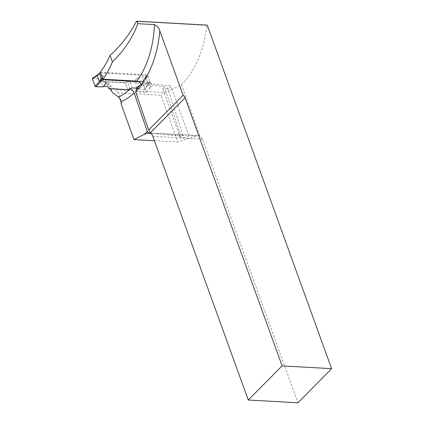 <?xml version="1.0" encoding="UTF-8"?>
<svg xmlns="http://www.w3.org/2000/svg" width="424" height="424" viewBox="0 0 424 424"><rect width="100%" height="100%" fill="white"/><g stroke="black" fill="none" stroke-linecap="round" stroke-linejoin="round"><path stroke-width="0.32" stroke-dasharray="2.12 1.59" d="M100.292 72.213L147.536 74.852L151.734 86.157L141.643 85.59M135.638 91.785L146.349 92.464L149.635 88.314L145.57 77.353A82.526 50.748 -86.8 0 0 147.536 74.852M145.57 77.353L142.363 81.721L135.866 81.355L166.945 85.712L169.627 85.489L170.496 85.754L170.946 86.825L168.37 88.701L164.305 89.379L162.774 88.86L162.646 88.362L164.268 86.766L127.651 81.742L125.266 82.59L107.246 81.583L109.784 85.16L115.307 89.782L165.122 92.565L181.461 84.8C195.226 70.734 203.737 50.928 206.992 25.382L136.337 21.439M121.211 104.219L121.662 102.157L118.291 92.845L160.945 95.225L177.889 142.035L154.405 140.72M165.122 92.565L160.945 95.225M118.291 92.845L115.307 89.782M109.768 88.595L107.246 81.583M132.208 87.943L129.696 81.17L125.356 82.828L127.873 89.602L125.266 82.59M181.461 84.8L199.974 135.945L202.524 139.146L297.966 402.8M199.974 135.945L198.485 135.643L196.201 135.966L177.889 142.035M183.995 135.282L177.412 134.917L182.945 135.526L183.995 135.282C186.682 134.959 188.288 135.049 188.807 135.553L188.818 135.579C189.549 136.973 180.539 138.653 180.227 137.175L180.958 136.279L159.488 133.915L150.727 133.428M177.412 134.917L162.201 133.618L150.679 133.396M129.866 88.839L127.651 81.742M150.568 133.056L159.488 133.915M149.635 88.314L151.734 86.157M136.523 91.913L136.459 90.932M136.295 88.256L135.866 81.355M142.363 81.721L146.349 92.464M164.268 86.766L180.958 136.279M182.945 135.526L166.945 85.712M109.784 85.16L112.355 92.247M100.557 72.933L147.202 75.536A0.763 0.488 -135.9 0 1 148.04 76.203L145.814 78.498L146.148 76.309L137.964 77.942L133.608 81.387L137.964 77.942M148.04 76.203L150.08 81.71A0.763 0.488 -135.9 0 1 150.027 82.208A0.763 0.488 -135.9 0 1 149.72 82.309L138.664 81.694M129.696 81.17L133.608 81.387M125.356 82.828L106.042 81.752L105.205 79.802L101.294 79.585L103.726 76.034L99.38 73.702L98.214 74.375M141.256 84.562L148.66 83.083L145.003 89.31A0.763 0.488 -135.9 0 1 144.626 89.464L148.66 83.083M97.986 74.608L98.543 74.147M92.501 78.345A0.763 0.488 -135.9 0 1 92.792 78.281L99.38 73.702M103.726 76.034L100.281 79.034L101.294 79.585M92.792 78.281L100.281 79.034L103.17 86.819L100.281 79.034L93.206 78.323M145.814 78.498L148.077 84.026L145.013 88.865L142.342 81.668A0.763 0.488 44.1 0 0 141.483 80.995L146.148 76.309M142.342 81.668L145.882 78.111M141.483 80.995L134.244 80.926M145.013 88.865A0.763 0.488 -135.9 0 1 145.003 89.31M144.626 89.464L138.489 88.849M108.555 88.526L106.042 81.752M107.717 86.576L105.205 79.802M196.201 135.966L188.807 135.553M152.831 136.374L202.524 139.146M121.662 102.157L121.02 101.5M99.857 72.896L98.829 73.962M147.202 75.536L146.174 76.601M149.72 82.309L148.686 83.374M150.08 81.71L147.859 84.005M162.201 133.618L198.432 135.643M188.818 135.579L170.967 86.252M180.227 137.175L162.668 88.68M150.027 82.208L148.469 83.814"/><path stroke-width="0.64" d="M110.049 55.348L112.408 61.872A75.297 46.301 93.2 0 1 102.894 79.23L100.292 72.213A82.526 50.748 93.2 0 0 110.049 55.348C121.37 45.092 130.131 33.788 136.337 21.439L136.857 21.2L207.241 25.127L331.6 368.657L282.124 365.896L185.081 97.822L150.456 132.738L150.679 133.396A7.611 4.68 93.2 0 1 152.831 136.374L248.273 400.028L282.124 365.896M154.405 140.72L134.011 139.586L121.211 104.219L121.02 101.5C120.04 99.158 119.165 97.7 118.386 97.117A75.297 46.301 -86.8 0 0 130.041 88.987L129.866 88.839M118.386 97.117L112.355 92.247L109.795 88.669L127.9 89.676L129.908 88.971M130.041 88.987C131.896 89.443 133.268 90.736 134.164 92.872L147.245 131.408L144.409 134.275L134.011 139.586M127.9 89.676L108.555 88.526L107.717 86.576L103.811 86.358L106.239 82.807L101.898 80.475L99.311 81.297L97.271 75.79L99.55 73.002A0.763 0.488 -135.9 0 1 99.857 72.896L100.557 72.933M248.273 400.028L297.966 402.8L331.6 368.657M147.245 131.408L148.501 132.892L144.409 134.275M112.408 61.872C124.433 50.212 132.882 37.476 137.752 23.68L154.421 24.608C157.097 25.822 158.883 27.873 159.779 30.761L183.12 95.241A4.06 2.629 -135.2 0 1 185.081 97.822M102.894 79.23L136.857 81.127A75.297 46.301 -86.8 0 0 154.421 24.608M136.857 21.2L137.752 23.68M183.12 95.241L148.617 130.03L135.638 91.785L141.643 85.59L141.319 84.726C140.371 82.643 138.881 81.445 136.857 81.127M148.501 132.892L150.568 133.056M150.456 132.738L148.617 130.03M136.459 90.932L136.295 88.256M138.664 81.694L102.375 79.67A0.763 0.488 -135.9 0 1 101.537 79.002L99.497 73.495A0.763 0.488 -135.9 0 1 99.55 73.002M136.12 88.16L140.477 84.715L137.132 88.711L136.12 88.16L132.208 87.943L127.873 89.602M140.477 84.715L141.256 84.562M101.898 80.475L95.935 86.745A0.763 0.488 44.1 0 1 95.071 86.077L92.4 78.88L97.403 75.408M92.4 78.88A0.763 0.488 -135.9 0 1 92.501 78.345L98.543 74.147M95.071 86.077L99.598 81.318M95.935 86.745L103.17 86.819L103.811 86.358M106.239 82.807L103.17 86.819L95.935 86.745L95.071 86.077L92.4 78.88L92.792 78.281L93.206 78.323M138.489 88.849L137.132 88.711M134.164 92.872A79.357 48.797 93.2 0 1 121.073 101.665M150.727 133.428L147.117 133.226M159.779 30.761A79.357 48.797 93.2 0 1 141.319 84.726M102.375 79.67L101.341 80.735M99.497 73.495L97.271 75.79M101.537 79.002L99.311 81.297"/></g></svg>
